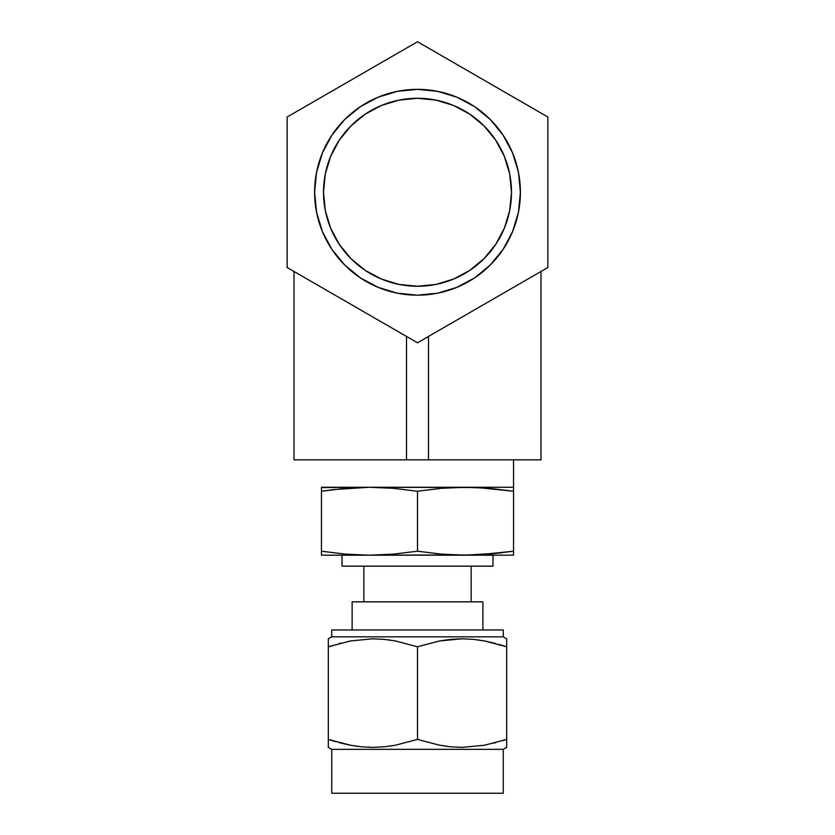 <?xml version="1.0" encoding="UTF-8"?>
<svg xmlns="http://www.w3.org/2000/svg" width="835" height="835" viewBox="0 0 835 835"><rect width="100%" height="100%" fill="white"/><g stroke="black" fill="none" stroke-linecap="round" stroke-linejoin="round"><path stroke-width="1.25" d="M294.014 459.824L294.014 271.479L294.014 459.824L406.509 459.824L406.509 336.442L406.509 459.824L294.014 459.824M540.986 271.479L540.986 459.824L428.491 459.824L428.491 336.442L428.491 459.824L406.509 459.824L540.986 459.824L540.986 271.479M287.146 267.524L417.5 342.778L547.854 267.524L547.854 117.004L417.5 41.75L287.146 117.004L287.146 267.524L417.5 342.778L547.854 267.524L547.854 117.004L417.5 41.75L287.146 117.004L287.146 267.524M520.403 192.269A102.903 102.903 0 0 1 417.5 295.173A102.903 102.903 0 0 1 314.597 192.269A102.903 102.903 0 0 1 417.5 89.355A102.903 102.903 0 0 1 520.403 192.269L518.431 172.187L512.575 152.888L503.067 135.093L490.27 119.499L474.677 106.703L456.881 97.194L437.571 91.339L417.5 89.355L397.429 91.339L378.119 97.194L360.323 106.703L344.73 119.499L331.933 135.093L322.425 152.888L316.569 172.187L314.597 192.269L316.569 212.34L322.425 231.65L331.933 249.435L344.73 265.029L360.323 277.836L378.119 287.344L397.429 293.2L417.5 295.173L437.571 293.2L456.881 287.344L474.677 277.836L490.27 265.029L503.067 249.435L512.575 231.65L518.431 212.34L520.403 192.269M331.933 249.435L344.73 265.029L360.323 277.836M474.677 277.836L490.27 265.029L503.067 249.435M503.067 135.093L490.27 119.499L474.677 106.703M360.323 106.703L344.73 119.499L331.933 135.093M511.49 192.269A93.99 93.99 0 0 1 417.5 286.259A93.99 93.99 0 0 1 323.51 192.269A93.99 93.99 0 0 1 417.5 98.279A93.99 93.99 0 0 1 511.49 192.269L509.684 173.93L504.34 156.302L495.646 140.05L483.956 125.803L469.719 114.113L453.468 105.429L435.839 100.085L417.5 98.279L399.161 100.085L381.532 105.429L365.281 114.113L351.044 125.803L339.354 140.05L330.66 156.302L325.316 173.93L323.51 192.269L325.316 210.597L330.66 228.237L339.354 244.488L351.044 258.725L365.281 270.415L381.532 279.099L399.161 284.453L417.5 286.259L435.839 284.453L453.468 279.099L469.719 270.415L483.956 258.725L495.646 244.488L504.34 228.237L509.684 210.597L511.49 192.269M339.354 244.488L351.044 258.725L365.281 270.415M469.719 270.415L483.956 258.725L495.646 244.488M495.646 140.05L483.956 125.803L469.719 114.113M365.281 114.113L351.044 125.803L339.354 140.05M328.312 638.806L331.745 636.834L331.745 629.966L331.745 636.834L503.255 636.834L503.255 629.966L503.255 636.834L506.688 638.806L503.255 636.834L331.745 636.834L328.312 638.806L328.312 646.781L350.335 640.967L372.817 638.806L384.194 639.359L395.414 640.956L417.5 646.781L439.523 640.967L450.702 639.37L462.005 638.806L473.372 639.359L484.603 640.956L506.688 646.781L506.688 639.84M342.037 566.161L342.037 555.191L342.037 566.161L492.963 566.161L342.037 566.161M492.963 555.191L492.963 566.161L492.963 555.191M506.688 746.333L506.688 747.367L503.255 749.339L331.745 749.339L331.745 793.25L503.255 793.25L503.255 749.339L503.255 793.25L331.745 793.25L331.745 749.339L328.312 747.367L331.745 749.339L503.255 749.339L506.688 747.367L506.688 739.392L484.665 745.206L462.183 747.367L450.806 746.814L439.586 745.217L417.5 739.392L395.477 745.206L384.298 746.803L372.995 747.367L361.628 746.814L350.397 745.217L328.312 739.392L328.312 746.333M471.149 566.161L471.149 601.837L471.149 566.161M363.851 601.837L363.851 566.161L363.851 601.837M444.94 746.104L446.715 746.354M390.06 640.059L388.285 639.819M513.546 459.824L513.546 487.264L513.546 459.824M321.454 488.318L321.454 555.191L369.477 555.191L345.46 554.137L321.454 551.204L321.454 491.251L345.46 488.318L369.477 487.264L393.483 488.318L417.5 491.251L417.5 551.204L393.483 554.137L369.477 555.191L321.454 555.191L321.454 554.137L321.454 554.92M482.88 601.837L482.88 629.966L482.88 601.837L352.12 601.837L352.12 629.966L352.12 601.837L482.88 601.837M465.523 487.264L489.54 488.318L513.546 491.251L513.546 551.204L489.54 554.137L465.523 555.191L441.517 554.137L417.5 551.204L417.5 491.251L441.517 488.318L465.523 487.264L513.546 487.264L513.546 488.318L513.546 487.264L465.523 487.264L441.517 488.318L465.523 487.264L369.477 487.264L477.526 487.536L513.546 491.251L513.546 488.318L513.546 491.251L489.54 488.318M513.546 554.137L513.546 552.874L513.546 555.191L465.523 555.191L513.546 555.191L513.546 487.536M417.5 551.204L441.517 554.137L417.5 551.204L393.483 554.137L369.477 555.191L345.46 554.137L321.454 551.204L345.46 554.137M417.5 491.251L393.483 488.318L417.5 491.251L441.517 488.318M513.546 551.204L513.546 552.874L513.546 551.204L477.526 554.92L369.477 555.191L465.523 555.191L441.517 554.137M506.688 747.367L506.688 739.392L484.665 745.206L462.183 747.367L450.806 746.814L439.586 745.217L417.5 739.392L395.477 745.206L384.298 746.803L372.995 747.367L361.628 746.814L350.397 745.217L328.312 739.392L350.356 745.217M357.526 746.354L355.355 746.052M328.312 639.84L328.312 739.392L328.312 646.781L350.335 640.967L372.817 638.806L384.194 639.359L395.414 640.956L417.5 646.781L417.5 739.392L417.5 646.781L439.523 640.967L462.005 638.806L473.372 639.359L484.603 640.956L506.688 646.781L506.688 739.392L506.688 646.781L484.644 640.956L495.719 643.482M477.474 639.819L479.645 640.121M506.688 640.967L506.688 638.806M328.312 745.206L328.312 746.803M503.255 629.966L331.745 629.966L503.255 629.966M321.454 487.264L369.477 487.264L333.457 489.581L369.477 487.264L321.454 487.536M506.688 745.196L506.688 739.392L503.515 740.426M493.965 743.15L495.698 742.701M339.281 742.691L350.335 745.206M328.312 739.392L336.192 741.845M328.312 640.977L328.312 646.781L331.485 645.747M341.035 643.023L339.302 643.472M506.688 646.781L498.808 644.328M321.454 552.874L321.454 551.204L321.454 552.874M465.523 555.191L501.543 552.885M369.477 555.191L393.483 554.137M321.454 491.251L333.457 489.581M369.477 487.264L393.483 488.318"/></g></svg>
